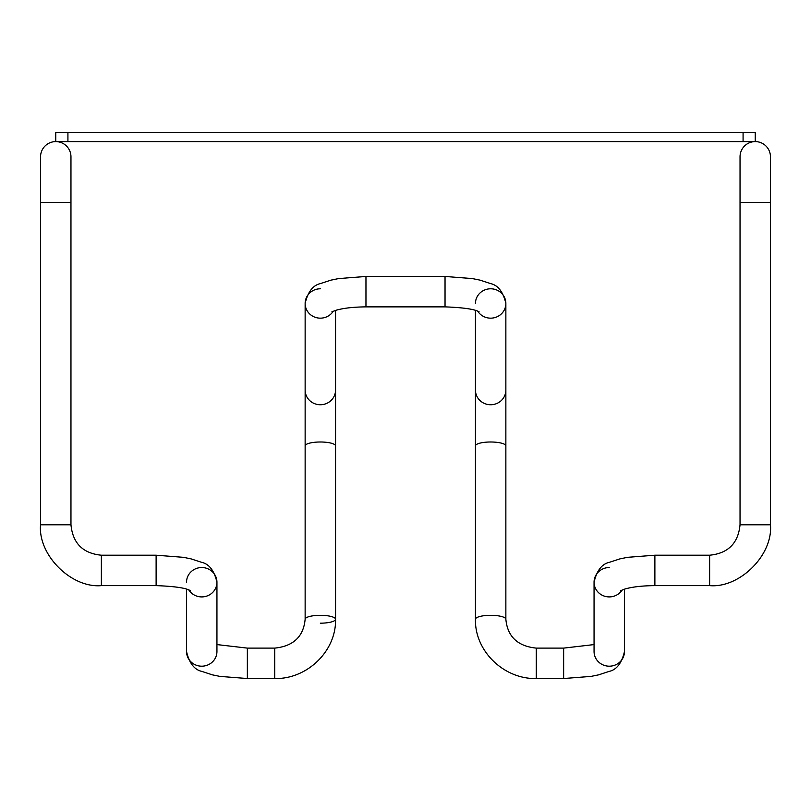 <?xml version="1.0" encoding="UTF-8"?>
<svg xmlns="http://www.w3.org/2000/svg" width="811" height="811" viewBox="0 0 811 811"><rect width="100%" height="100%" fill="white"/><g stroke="black" fill="none" stroke-linecap="round" stroke-linejoin="round"><path stroke-width="1.22" d="M190.21 590.611C185.993 587.985 174.629 586.323 156.117 585.623L101.375 585.623C71.277 588.34 37.833 554.896 40.55 524.798L40.55 156.807A15.206 15.206 0 0 1 55.756 141.601A15.206 15.206 0 0 1 70.962 156.807A15.206 15.206 0 0 0 55.756 141.601L755.244 141.601A15.206 15.206 0 0 0 740.037 156.807L740.037 524.798C738.233 543.269 728.096 553.406 709.625 555.211L654.882 555.211L627.511 557.329L619.918 558.88L609.487 562.297C601.914 563.929 596.774 570.569 594.058 582.227A15.206 14.689 180 0 1 609.264 567.538M479.129 311.86C474.911 309.234 463.547 307.572 445.036 306.872L365.964 306.872L365.964 276.46L338.592 278.579L331 280.13L320.568 283.556C312.995 285.178 307.856 291.818 305.139 303.476A15.206 14.689 180 0 1 320.345 288.787M594.058 644.583L563.645 648.111L563.645 678.523L536.274 678.523L536.274 648.111C517.621 646.215 507.483 636.594 505.861 619.249L505.861 303.476A15.206 14.689 0 0 0 490.655 288.787A15.206 14.689 0 0 0 475.449 303.476M740.037 202.426L770.45 202.426L770.45 524.798C773.167 554.896 739.723 588.34 709.625 585.623L654.882 585.623L654.882 555.211M770.45 202.426L770.45 156.807A15.206 15.206 0 0 0 755.244 141.601L755.244 132.477L743.079 132.477L743.079 141.601M67.921 141.601L67.921 132.477L55.756 132.477L55.756 141.601A15.206 15.206 0 0 0 40.55 156.807M67.921 132.477L743.079 132.477M40.55 202.426L70.962 202.426L70.962 156.807M40.55 524.798L70.962 524.798L70.962 202.426M101.375 585.623L101.375 555.211C82.904 553.406 72.767 543.269 70.962 524.798M156.117 585.623L156.117 555.211L101.375 555.211M188.801 589.942A15.206 14.689 0 0 0 201.736 596.916A15.206 14.689 0 0 0 216.942 582.227A15.206 14.689 0 0 0 201.736 567.538A15.206 14.689 0 0 0 186.53 582.227M320.345 623.183A15.206 3.933 180 0 0 335.551 619.249A15.206 3.933 180 0 0 320.345 615.316A15.206 3.933 180 0 0 305.139 619.249C303.517 636.594 293.379 646.215 274.726 648.111L274.726 678.523L247.355 678.523L219.984 676.404L212.391 674.853L201.959 671.437C194.387 669.805 189.247 663.165 186.53 651.507A15.206 14.689 0 0 0 201.736 666.196A15.206 14.689 0 0 0 216.942 651.507L216.942 582.227C214.226 570.569 209.086 563.929 201.513 562.297L191.082 558.88L183.489 557.329L156.117 555.211M247.355 678.523L247.355 648.111L216.942 644.583M335.551 310.4L335.551 445.928A15.206 3.933 180 0 0 320.345 441.995A15.206 3.933 180 0 0 305.139 445.928L305.139 619.249M335.551 390.061A15.206 14.689 180 0 1 320.345 404.75A15.206 14.689 180 0 1 305.139 390.061L305.139 445.928M333.28 311.191A15.206 14.689 180 0 1 316.199 317.608A15.206 14.689 180 0 1 305.139 303.476L305.139 390.061M445.036 306.872L445.036 276.46L365.964 276.46M477.72 311.191A15.206 14.689 0 0 0 490.655 318.165A15.206 14.689 0 0 0 505.861 303.476C503.144 291.818 498.005 285.178 490.432 283.556L480 280.13L472.407 278.579L445.036 276.46M536.274 678.523C503.935 679.365 474.628 651.081 475.449 619.249L475.449 390.061A15.206 14.689 0 0 0 490.655 404.75A15.206 14.689 0 0 0 505.861 390.061M475.449 445.928A15.206 3.933 0 0 1 490.655 441.995A15.206 3.933 0 0 1 505.861 445.928M475.449 619.249A15.206 3.933 0 0 1 490.655 615.316A15.206 3.933 0 0 1 505.861 619.249M563.645 678.523L591.016 676.404L598.609 674.853L609.041 671.437C616.613 669.805 621.753 663.165 624.47 651.507A15.206 14.689 180 0 1 609.264 666.196A15.206 14.689 180 0 1 594.058 651.507L594.058 582.227A15.206 14.689 180 0 0 605.118 596.359A15.206 14.689 180 0 0 622.199 589.942M709.625 585.623L709.625 555.211M770.45 524.798L740.037 524.798M186.53 651.507L186.53 589.151M274.726 648.111L247.355 648.111M274.726 678.523C307.065 679.365 336.372 651.071 335.551 619.249L335.551 445.928M365.964 306.872C353.566 306.994 343.641 308.099 336.21 310.207L331.871 311.86M475.449 390.061L475.449 310.4M563.645 648.111L536.274 648.111M624.47 589.151L624.47 651.507M654.882 585.623C642.484 585.735 632.56 586.85 625.129 588.958L620.79 590.611"/></g></svg>
